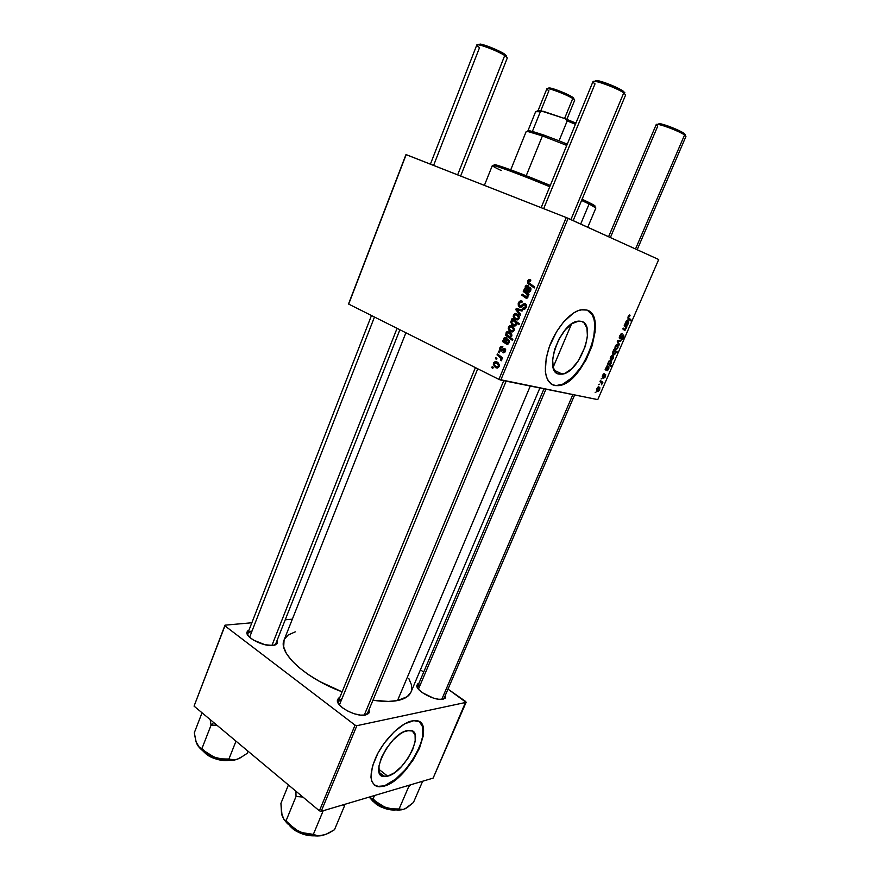 <?xml version="1.0" encoding="UTF-8"?>
<svg xmlns="http://www.w3.org/2000/svg" width="880" height="880" viewBox="0 0 880 880"><rect width="100%" height="100%" fill="white"/><g stroke="black" fill="none" stroke-linecap="round" stroke-linejoin="round"><path stroke-width="1.32" d="M387.684 776.171L378.73 769.197L387.684 776.171L382.371 776.138L379.28 772.618L378.939 766.095L381.458 757.57L386.452 748.385L393.107 740.014L400.378 733.788L403.876 731.786L409.442 730.367C425.931 729.531 405.581 772.134 387.684 776.171L384.571 776.589C368.082 777.447 389.51 733.546 407.099 730.642L412.247 731.005L415.074 734.767L415.217 741.29L412.676 749.584L407.858 758.439L401.456 766.579L394.394 772.805L387.684 776.171M378.84 786.544L374.231 785.015L377.542 786.401L383.548 785.895C405.526 780.692 433.62 730.95 419.639 721.996L422.609 726.792L422.752 736.131L420.365 744.843L414.249 757.394L405.614 769.384L395.659 779.097L383.911 786.181L379.203 786.819C369.369 784.806 368.467 774.488 376.519 755.876C384.747 739.035 400.829 723.261 411.697 720.995L414.821 720.632C438.416 719.444 409.596 780.043 383.911 786.181L393.492 781.275L403.546 772.365L412.643 760.782L419.485 748.209L423.115 736.395L422.983 727.067L421.454 723.778L419.012 721.622L413.787 720.665L404.624 723.855L394.218 731.753L384.219 743.193L378.004 753.016L372.493 766.051L370.942 777.073L371.734 781.264L374.781 785.444L377.905 786.687L383.911 786.181L379.203 786.819M581.548 321.365C597.058 325.017 579.546 372.361 562.32 374.143L559.064 374.11L556.622 372.999L553.333 367.917L552.607 359.667L554.609 349.492L559.053 338.998L565.235 329.868L572.165 323.576L578.721 321.068L581.548 321.365L583.902 322.674L586.938 328.075L587.422 336.358L585.343 346.28L578.204 361.02L571.769 368.698L565.07 373.296L559.064 374.11C542.971 372.339 559.702 323.521 577.5 321.233L581.548 321.365M554.268 385.352L558.701 385.385C582.516 383.042 607.849 318.219 587.488 310.277L592.372 315.106L594.066 319.627L594.847 325.16L593.626 338.393L588.951 352.88L581.537 366.542L572.418 377.476L562.87 384.098L556.259 385.572L552.233 384.681L554.268 385.352M586.883 310.057C608.905 315.854 583.616 383.163 559.119 385.594L554.697 385.561L558.789 385.638L565.642 383.119L570.438 379.786L577.533 372.658L585.948 360.129L592.108 345.807L595.122 331.694L594.506 319.814L592.801 315.304L590.238 312.004L586.883 310.057L582.868 309.573L578.336 310.585L573.452 313.071L563.464 322.102L556.567 331.694L549.417 346.588L546.205 357.973L545.336 371.459L546.392 376.871L548.361 381.117L551.177 384.043L554.697 385.561C544.731 381.744 542.762 369.336 548.79 348.337C555.192 329.34 569.745 312.015 580.855 309.837L586.883 310.057M506.132 381.172L367.521 713.229L365.607 714.989L368.72 713.394L365.552 715L368.632 713.482L369.314 712.283L369.028 709.61L368.72 713.394M444.169 698.005L442.86 699.248L445.456 697.917L445.5 694.903L445.346 698.049M275.77 643.742L274.318 645.205L276.98 643.764L273.009 645.436L277.233 643.379L277.079 640.453L276.98 643.764M410.993 692.065C409.178 696.267 404.69 699.094 397.518 700.557L388.355 701.437L372.944 700.227C382.712 701.723 390.907 701.833 397.518 700.557L530.277 386.034L397.518 700.557L407.242 696.674L410.993 692.054L539.891 387.97M405.9 332.772L284.075 640.024C277.772 652.586 305.305 678.238 342.122 691.845L319.726 681.516L308.44 674.641L298.859 667.425L291.39 660.198L286.286 653.268L283.69 646.921L284.086 639.991M348.579 303.831L406.164 154.627L348.678 304.095L498.905 379.39L566.247 217.536L405.977 154.594L348.579 303.831M499.851 347.82L501.061 346.357L502.832 346.467L502.535 347.49L500.72 347.853L500.544 349.624L504.878 348.48L505.725 349.965L505.032 352.022L502.843 352.616L503.14 351.593L504.735 350.966L504.317 349.382L501.457 351.021L499.73 350.031L499.851 347.82L500.533 350.911L504.691 349.635L504.79 350.834L503.14 351.593L502.843 352.616L505.483 351.23L504.713 348.392L500.588 349.679L500.533 348.205L502.535 347.49L502.832 346.467L499.851 347.82M502.568 341.55L502.986 340.538L503.734 340.769L503.811 338.261L505.098 337.293L507.166 338.932L506.484 342.848L508.222 342.562L508.365 339.295L509.289 341.077L508.816 343.145L507.32 344.344L502.568 341.55L506.616 344.212L509.003 342.76L508.365 339.295L508.321 342.342L506.957 343.178L506.341 342.716L506.781 338.019L506.088 337.48L503.734 338.448L503.734 340.769L502.986 340.538L502.568 341.55M510.708 331.749L508.233 328.559L508.706 326.546L510.345 325.49L512.864 326.491L514.305 328.999L513.447 331.496L511.148 331.925L514.052 330.583L513.557 327.217L511.698 325.765L508.453 327.03L509.223 327.25L508.453 327.03L508.992 330.396L510.708 331.749M527.56 280.874L529.034 279.488L530.827 280.093L530.519 281.138L528.715 280.951L528.484 282.447L534.633 286.968L534.215 287.98L527.56 282.876L527.56 280.874L527.725 283.162L534.215 287.98L534.633 286.968L528.561 282.568L528.462 281.347L530.519 281.138L530.827 280.093L530.134 279.686L527.56 280.874L528.528 281.215L527.56 280.874M512.699 320.056L511.753 319.352L512.116 318.472L519.354 323.741L518.936 324.742L516.406 322.883L516.527 324.588L515.449 325.853L512.237 324.951L510.708 322.113L512.171 320.089L510.873 321.178L511.478 324.17L513.337 325.644L516.439 324.83L516.406 322.883L518.936 324.742L519.354 323.741L512.116 318.472L511.753 319.352L514.316 320.078L511.753 319.352L512.699 320.056L515.295 320.793L512.699 320.056M520.234 315.414L515.779 309.639L516.274 308.429L522.434 310.101L522.027 311.102L516.857 309.573L520.674 314.347L520.234 315.414L520.674 314.347L516.857 309.573L522.027 311.102L522.434 310.101L516.274 308.429L515.779 309.639L517.308 310.101L515.779 309.639L520.234 315.414M519.497 307.032L518.353 305.921L518.199 303.578L519.53 301.356L521.224 300.916L522.313 301.246L522.005 302.28L519.871 302.544L519.332 305.602L520.729 306.031L523.314 303.919L524.997 303.655L526.515 305.217L526.152 307.659L524.799 309.111L522.632 309.045L522.962 308.022L524.425 308.055L525.415 306.779L525.481 305.371L524.469 304.678L521.268 307.109L519.497 307.032L524.898 304.766L525.349 306.933L522.962 308.022L522.632 309.045L526.273 307.384L526.174 304.491L525.261 303.754L523.061 304.095L520.63 306.064L519.343 305.613L519.299 303.479L520.729 302.005L522.005 302.28L522.313 301.246C520.63 300.454 519.321 301.037 518.408 302.984L519.387 303.292L518.408 302.984L518.562 306.284L519.497 307.032M492.778 368.412L491.766 367.642L492.162 366.674L493.185 367.422L492.778 368.412L493.185 367.422L492.162 366.674L491.766 367.642L492.778 368.412M515.713 319.693L513.689 317.911L513.205 316.305L513.689 314.501L515.339 313.434L517.88 314.424L519.321 316.921L518.463 319.418L516.153 319.869L519.068 318.505L518.617 315.205L516.703 313.687L513.436 314.985L514.206 315.216L513.436 314.985L513.942 318.296L515.713 319.693M524.084 289.575L524.513 288.541L525.272 288.761L525.448 286.055L526.658 285.219L528.77 286.803L527.934 290.642L529.727 290.642L530.002 287.144L530.959 289.157L530.244 291.368L528.935 292.248L524.084 289.575L528.209 292.138L530.651 290.609L530.002 287.144L529.958 290.202L528.561 291.082L527.934 290.642L528.451 286.011L527.67 285.384L525.261 286.418L525.272 288.761L524.513 288.541L526.108 289.08L524.513 288.541L524.084 289.575M525.734 293.282L523.27 291.544L523.688 290.532L529.001 294.294L528.583 295.306L527.692 294.668L527.967 297.066L526.735 298.221L521.774 295.141L522.192 294.14L526.867 297.066L527.384 295.273L525.734 293.282L527.021 294.492L527.307 296.582L526.284 297.033L522.192 294.14L521.774 295.141L525.888 298.056L527.912 297.22L527.692 294.668L528.583 295.306L529.001 294.294L523.688 290.532L523.27 291.544L526.262 292.358L523.27 291.544L528.66 294.239L525.734 293.282M505.252 335.049L505.67 334.059L506.385 334.609L506.099 332.783L506.979 331.639L510.345 332.486L511.885 335.467L510.136 337.304L512.853 339.372L512.446 340.373L505.252 335.049L512.446 340.373L512.853 339.372L510.136 337.304L511.72 336.204L511.115 333.289L509.256 331.793L506.187 332.519L506.385 334.609L505.67 334.059L505.252 335.049L507.969 335.764L505.252 335.049M495.792 367.73L493.35 364.518L493.812 362.516L495.429 361.493L497.915 362.549L499.334 365.068L498.487 367.532L496.221 367.917L499.092 366.641L498.454 363.088L496.771 361.79L493.57 362.989L494.351 363.165L493.57 362.989L494.252 366.542L497.343 368.071L495.792 367.73M496.485 359.436L495.473 358.677L495.88 357.698L496.903 358.446L496.485 359.436L496.903 358.446L495.88 357.698L495.473 358.677L496.485 359.436M499.081 356.521L497.024 354.926L497.431 353.947L502.612 357.852L502.205 358.842L501.138 358.017L501.831 359.612L501.27 360.778L500.544 359.964L500.786 358.347L499.081 356.521L500.39 357.742L501.27 360.778L501.138 358.017L502.205 358.842L502.612 357.852L497.431 353.947L497.024 354.926L499.51 355.509L497.024 354.926L499.081 356.521L501.644 357.115L499.081 356.521M499.213 352.88L498.19 352.11L498.597 351.142L499.62 351.879L499.213 352.88L499.62 351.879L498.597 351.142L498.19 352.11L499.213 352.88M500.775 380.094L568.139 218.317L658.702 259.523L597.773 399.63L498.905 379.39L348.678 304.095L406.164 154.627L566.247 217.536L498.905 379.39L500.775 380.094L568.139 218.317L566.247 217.536L658.702 259.523L597.773 399.63L500.775 380.094M601.095 378.972L601.964 378.433L601.095 378.972M598.587 384.747L599.456 384.197L598.587 384.747M604.538 373.428L603.306 374.088L602.294 376.343L602.965 377.41L605.176 375.364L603.735 378.18L605.088 377.179L605.726 374.748L604.967 374.55L602.877 376.541L604.23 373.417L602.657 375.232L602.624 377.454L604.835 375.364L605.451 376.453L605.22 374.451L602.965 376.585L604.538 373.428M607.981 363.11L607.596 363.979L610.973 366.399L611.347 365.53L610.082 364.573L611.347 362.747L610.896 360.789L609.081 360.91L607.596 363.979L610.973 366.399L611.347 365.53L610.082 364.573L611.149 363.352L610.368 360.503L607.981 363.11M619.751 335.852L619.256 337.799L619.96 338.855L623.282 336.05L621.225 339.757L622.127 339.592L623.502 337.711L623.821 335.346L622.875 335.159L620.103 337.953L620.279 335.83L622.204 333.685L620.972 333.971L619.751 335.852L620.147 338.844L622.974 335.929L623.502 337.711L623.48 335.06L620.279 337.953L620.18 336.05L622.204 333.685L619.751 335.852M615.175 346.39L614.889 348.634L616.517 349.536L617.991 347.589L617.991 345.257L616.484 344.751L615.175 346.39L616.264 349.613L617.859 347.919L617.221 344.663L615.175 346.39M624.173 325.787L625.746 327.217L625.724 328.889L625.042 329.56L623.183 328.064L622.809 328.944L624.954 330.462L626.945 326.854L624.558 324.907L624.173 325.787L625.284 326.689L625.669 328.999L625.042 329.56L623.183 328.064L622.809 328.944L624.668 330.44L626.945 326.854L624.558 324.907L624.173 325.787M629.772 315.029L628.529 315.766L627.869 318.054L630.751 320.881L631.136 320.001L628.441 317.537L630.091 315.227L629.398 315.007L628.166 316.459L629.761 316.129L629.772 315.029M625.317 323.158L624.921 324.06L627.22 325.259L628.705 322.817L628.573 321.002L627.528 324.302L626.901 324.17L627.946 320.969L627.385 320.001L624.921 324.06L627.044 325.314L628.408 323.631L628.573 321.002L627.319 324.412L627.55 320.034L625.317 323.158M613.58 350.185L612.546 353.298L613.998 354.805L615.252 353.837L615.725 351.923L616.88 352.803L617.254 351.934L613.921 349.426L612.821 351.824L613.58 354.772L615.461 353.441L615.725 351.923L616.88 352.803L617.254 351.934L613.921 349.426L613.58 350.185M617.287 341.66L618.959 345.257L619.355 344.333L617.903 341.385L620.587 341.495L620.961 340.626L617.749 340.604L617.287 341.66L618.959 345.257L619.355 344.333L617.903 341.385L620.587 341.495L620.961 340.626L617.749 340.604L617.287 341.66M610.588 356.961L610.313 359.194L611.941 360.063L613.283 358.446L613.569 356.169L612.161 355.223L610.687 356.741L611.666 360.151L613.283 358.446L612.623 355.223L610.588 356.961M605.506 368.797L605.121 369.688L607.475 370.7L608.828 368.676L608.916 366.718L607.431 369.886L608.146 366.267L606.98 365.915L605.121 369.688L607.266 370.766L608.663 369.072L608.795 366.542L607.552 369.886L607.739 365.673L605.506 368.797M596.871 388.575L596.607 390.753L598.279 391.523L599.61 389.906L599.874 387.673L598.444 386.815L596.97 388.355L597.938 391.633L599.61 389.906L598.917 386.804L596.871 388.575M600.017 381.447L601.711 382.976L601.689 384.857L601.986 382.767L602.503 383.13L602.877 382.261L600.391 380.589L600.017 381.447L600.996 382.151L601.689 384.857L601.986 382.767L602.503 383.13L602.877 382.261L600.391 380.589L600.017 381.447M595.166 392.623L596.035 392.073L595.166 392.623M465.839 701.602L447.997 689.117L466.081 702.372L433.136 778.118L321.178 811.338L356.851 725.692L466.081 702.372L356.851 725.692L355.047 725.142L224.928 625.856L194.062 706.123L319.396 810.821L355.047 725.142L224.928 625.856L225.005 625.163L251.856 622.765L225.005 625.163L194.062 706.123L225.005 625.163L194.062 706.123L319.396 810.821L321.178 811.338L319.396 810.821L355.047 725.142L356.851 725.692L321.178 811.338L433.136 778.118L465.839 701.602M423.687 672.111L420.42 669.823L423.687 672.111M285.241 619.795L292.347 619.157L285.241 619.795M249.073 629.937L247.247 631.301L247.082 633.82L249.249 636.9L253.44 640.068L265.056 644.754L273.009 645.436C264.033 646.844 245.861 637.802 246.873 632.467L249.073 629.937M418.99 683.144L417.384 684.134L416.933 686.422L418.704 689.436L422.433 692.725L433.301 698.06L438.724 699.281L442.992 699.226C435.292 701.294 415.569 690.811 416.845 685.399L418.99 683.144M339.845 697.389L338.316 698.335L337.392 700.92L338.932 704.286L342.716 707.938L348.172 711.293L354.453 713.823L360.569 715.121L365.552 715C356.587 717.343 336.083 706.574 337.392 700.271L339.845 697.389M295.262 631.851L288.156 635.019L284.559 638.99M411.587 690.151L411.4 684.673L408.837 678.546M338.448 703.604L338.349 701.008L341.946 698.742L338.151 701.844L338.448 703.604M417.67 688.072L417.681 686.246L420.376 684.574L417.516 686.873L417.67 688.072M247.863 635.283L247.775 633.248L252.021 631.059C249.26 631.367 247.797 632.324 247.632 633.941L247.863 635.283M629.541 314.996L630.091 315.227L629.541 314.996M628.65 315.579L629.453 315.931L628.65 315.579M628.826 318.065L628.155 316.481L628.364 318.89L630.751 320.881L631.136 320.001L628.826 318.065M628.199 318.725L631.136 320.001L628.199 318.725M625.196 323.422L626.901 324.17L625.196 323.422M625.163 323.521L627.121 324.379M626.615 323.906L625.955 321.563L627.176 320.903L626.461 320.595L627.176 320.903L626.615 323.906L625.251 323.312L626.615 323.906L626.098 322.333L627.176 320.903L626.615 323.906M624.228 325.666L626.945 326.854L624.228 325.666M622.963 328.57L624.69 329.329L622.963 328.57M622.941 328.636L624.965 329.527M613.844 350.394L617.254 351.934L613.844 350.394M614.537 351.021L615.219 353.056L614.339 353.925L612.876 351.703L614.438 350.988L613.734 350.669L614.537 351.021L613.745 350.658L615.197 351.637L615.153 353.199L614.086 353.936L613.085 352.253L614.537 351.021M612.546 353.265L613.668 353.782M617.518 347.765L616.165 348.722L615.197 346.346L616.88 345.532L617.518 347.776L616.627 348.733L615.758 348.491L615.384 346.973L616.88 345.532L615.989 345.136L617.1 345.631L617.518 347.776M614.812 348.117L615.912 348.612M618.607 340.615L620.587 341.495L618.607 340.615M617.606 340.923L618.827 341.462L617.606 340.923M617.32 341.748L618.343 342.21L617.32 341.748M618.299 343.849L619.355 344.333L618.299 343.849M620.829 334.103L621.874 334.565L620.829 334.103M620.609 334.345L621.192 334.609L620.609 334.345M619.267 337.568L620.026 337.909M621.313 339.79L623.502 337.711L621.313 339.79M622.358 335.588L623.128 335.929L622.358 335.588M622.083 335.907L622.633 336.149L622.083 335.907M612.293 356.103L612.942 358.314L611.578 359.271L610.61 356.917L612.293 356.103L611.413 355.696L612.887 356.51L612.238 359.183L611.182 359.04L610.753 357.973L612.293 356.103M610.225 358.644L611.292 359.139M610.808 363.198L609.576 364.144L608.278 363.066L608.751 361.317L609.961 361.35L609.048 360.932L610.071 361.394L610.764 363.308L609.994 364.133L608.916 363.737L608.784 362.054L610.071 361.394L609.059 360.921L610.599 361.768L610.808 363.198M607.805 363.517L610.082 364.573L607.805 363.517M607.662 363.825L611.347 365.53L607.662 363.825M605.462 368.896L607.145 369.677L605.462 368.896M605.44 368.951L607.31 369.82M606.837 369.435L606.155 367.202L607.365 366.531L606.683 366.223L607.365 366.531L606.837 369.435L605.506 368.819L606.837 369.435L606.287 367.961L607.442 366.564L606.837 369.435M603.449 373.923L604.274 374.308L603.449 373.923M602.316 376.277L602.877 376.552M603.735 378.18L605.451 376.453L603.735 378.18M604.45 375.034L605.099 375.331L604.45 375.034M602.261 376.64L603.339 377.146L602.261 376.64M598.598 387.662L599.258 389.785L597.894 390.775L596.904 388.498L598.598 387.662L597.74 387.255L599.192 388.036L598.554 390.665L597.487 390.566L597.047 389.543L598.598 387.662M600.215 380.996L602.877 382.261L600.215 380.996M601.392 382.492L601.986 382.767L601.392 382.492M520.146 306.108L521.939 306.658M522.104 306.515L520.63 306.064L522.104 306.515M523.281 305.426L521.983 305.03L523.281 305.426M525.888 305.074L523.061 304.095L525.888 305.074M523.402 309.309L522.797 309.133L523.402 309.309M523.578 309.331L522.632 309.045L523.578 309.331M523.501 308.22L525.316 308.77M526.328 307.23L525.349 306.933L526.328 307.23M526.537 305.272L524.898 304.766L526.537 305.272M521.411 307.032L521.136 306.405L521.411 307.032M518.87 310.178L519.222 309.32L516.274 308.429L522.401 310.189L519.222 309.32L518.87 310.178M520.091 310.563L516.857 309.573L520.102 310.563M517.638 319.913L516.956 319.231M516.373 314.721L519.134 318.351L516.12 318.714L514.58 317.438L514.151 315.326L516.373 314.721L518.76 315.414L515.79 314.512L514.151 315.326L514.569 317.427L516.406 318.835L518.188 318.45L518.265 316.448L516.373 314.721M519.288 323.686L516.406 322.883L519.288 323.686M514.613 325.996L513.337 325.644L514.613 325.996M511.643 321.398L510.873 321.178L511.643 321.398M514.536 321.156L515.449 320.903L514.536 321.156M516.472 321.684L515.812 321.519M513.854 321.002L517.693 322.531L514.866 321.728L516.571 324.379L513.733 324.654L512.006 323.213L511.621 321.431L513.645 320.903L516.703 321.816L513.117 320.716L511.621 321.431L512.171 323.422L514.283 324.852L515.691 324.478L515.713 322.762L513.854 321.002M530.563 280.984L529.859 280.742L530.563 280.984M534.556 287.166L528.825 284.207L531.74 285.197L530.673 284.196L534.556 287.166M526.075 289.036L525.272 288.761L526.075 289.036M526.064 286.693L525.261 286.418L526.064 286.693M528.748 291.148L530.079 291.588M530.717 290.455L529.958 290.202L530.717 290.455M530.882 288.563L529.485 288.09L530.882 288.563M529.243 292.171L527.208 291.5L529.243 292.171M528.099 290.906L527.417 290.631M527.274 290.147L526.108 289.069L525.855 287.056L527.263 286.374L528.781 286.891L527.263 286.374L527.582 288.816L528.352 289.069L527.582 288.816L527.274 290.147L527.956 290.378L527.274 290.147L527.824 286.979L526.658 286.297L525.723 288.046L527.274 290.147M528.704 294.998L527.692 294.668L528.704 294.998M527.065 298.133L524.953 297.462L527.065 298.133M527.329 297.99L521.774 295.141L524.755 295.988L527.329 297.99M526.493 297.099L527.758 297.506M528.033 296.813L527.307 296.582L528.033 296.813M512.71 331.958L511.984 331.221M511.379 326.788L514.118 330.407L511.126 330.77L509.641 329.549L509.168 327.371L511.379 326.788L513.7 327.426L510.796 326.579L509.245 327.217L509.432 329.252L511.709 330.979L513.282 330.374L513.249 328.526L511.379 326.788M507.089 334.796L506.385 334.609L507.089 334.796M507.067 332.75L511.192 333.388L508.783 332.75L511.753 336.138L509.014 336.413L510.213 337.293L507.276 335.06L506.726 333.267L507.397 335.214L509.795 336.633L510.818 336.204L510.972 334.884L509.014 332.871L511.236 333.454L507.034 332.772M509.388 332.915L510.158 332.343L509.388 332.915M504.46 340.956L505.692 342.21L504.647 341.242L504.306 339.097L507.144 338.833L505.681 338.459L506 340.89L506.77 341.088L506 340.89L505.692 342.21L506.374 342.375L505.692 342.21L506.088 338.789L503.734 338.448L504.57 338.668L504.46 340.967M507.298 343.255L508.541 343.574M509.091 342.529L508.321 342.342L509.091 342.529M509.179 340.56L507.859 340.23L509.179 340.56M507.936 344.124L505.626 343.552L507.936 344.124M508.189 343.948L507.408 343.288L508.189 343.948M506.858 343.123L504.372 342.496L506.858 343.123M506.352 342.551L502.975 341.649M501.182 349.987L502.59 350.317M502.689 350.24L501.457 349.943L502.689 350.24M503.492 349.536L502.37 349.261L503.492 349.536M503.613 352.803L502.843 352.616L503.613 352.803M505.56 351.021L504.79 350.834L505.56 351.021M505.692 349.734L504.438 349.437L505.692 349.701M501.149 351.065L500.533 350.911L501.149 351.065M496.452 362.802L499.169 366.41L496.199 366.762L494.89 365.717L494.263 363.352L498.597 363.286L495.88 362.582L494.263 363.352L494.681 365.442L496.771 366.982L498.322 366.41L498.3 364.573L496.452 362.802M502.425 358.314L501.138 358.017L502.425 358.314M501.743 360.239L500.544 359.964L501.743 360.239M501.842 359.766L500.929 359.557L501.842 359.766M587.774 227.249L595.87 207.988L589.094 203.995L588.533 202.279L582.098 199.221L593.967 205.172L595.166 206.129L593.263 206.052C595.98 206.701 595.782 206.151 592.647 204.402L588.533 202.279L589.094 203.995L581.581 200.453L589.094 203.995L580.69 224.037L589.094 203.995L593.307 206.151L592.647 204.402M501.204 170.533C491.898 166.056 489.984 164.56 495.451 166.023C505.582 169.081 523.688 175.978 549.78 186.703C519.893 174.284 491.843 164.01 492.338 165.528L484.396 185.372M495.143 165.737L494.263 164.67L496.111 164.956L505.505 167.959L550.297 185.427C524.81 174.944 507.089 168.212 497.145 165.231C493.581 164.252 493.13 164.549 495.77 166.111M282.04 815.441L281.677 813.483L283.756 819.049L288.695 823.889L298.221 831.094C307.296 835.362 315.414 836.825 322.575 835.472L317.504 835.736L301.917 832.612L298.221 831.094L287.54 823.746L298.221 831.094L307.89 834.702L317.251 836L325.424 834.614L334.488 829.73L344.564 805.75L342.848 804.914L344.564 805.75L334.488 829.73L328.394 833.316L322.575 835.472L317.504 835.736L313.346 834.383L323.202 810.744L313.346 834.383L301.917 832.612L294.8 829.092L286.022 820.875L296.043 796.466L295.878 791.175L296.043 796.466L286.022 820.875L287.54 823.746L284.009 819.566L287.54 823.746L286.022 820.875L283.756 819.049L282.04 815.441L280.929 803.341L288.431 784.96L280.929 803.341L281.49 812.933L282.821 817.476M299.805 832.821L291.093 827.057C294.998 831.677 302.445 834.581 313.412 835.747L303.237 834.163M296.043 796.466L302.907 797.049L296.043 796.466M344.564 805.75L344.509 804.419L344.564 805.75M290.917 826.617C297.022 832.007 304.128 834.999 312.224 835.593C301.675 833.899 294.58 830.907 290.917 826.617M369.501 797.17L371.239 798.182L369.501 797.17M373.076 798.864L371.239 798.182L373.076 798.864L374.506 795.52L373.076 798.864L373.747 801.196L373.076 798.864L375.639 801.361L373.076 798.864M369.039 797.137L376.266 802.89L384.714 807.125L375.639 801.361L381.458 805.585L387.673 808.17L396.198 809.941L403.183 809.501L391.82 808.841L384.714 807.125C392.062 809.875 398.222 810.667 403.183 809.501L399.08 808.995L408.727 786.621L399.08 808.995L391.82 808.841L384.714 807.125L373.747 801.196L369.039 797.137M375.595 803.231L371.063 799.062L375.595 803.231L375.859 802.626L375.595 803.231C381.997 807.609 388.377 809.787 394.735 809.776C386.166 808.973 379.786 806.795 375.595 803.231L375.595 803.231M375.727 803.682L375.727 803.682C380.16 807.444 386.694 809.501 395.318 809.853L387.717 809.226L378.455 805.453M407.792 785.642L408.727 786.621L410.828 784.74L408.727 786.621L407.792 785.642M404.965 808.874L413.446 802.494L422.653 781.231L413.446 802.494L406.934 807.796L403.183 809.501L406.736 807.785M373.351 801.746L370.623 798.666M195.932 740.883L196.812 743.875L199.155 747.065L207.57 753.511L214.137 757.13C223.047 760.397 230.615 761.178 236.841 759.462L232.474 760.023L228.921 759.044L221.463 758.901L214.137 757.13C206.173 753.885 200.607 749.87 197.461 745.063L201.102 749.353L208.285 754.402L217.228 758.219L226.501 760.177L234.619 760.001L239.305 758.472L247.181 753.357L248.039 751.212L247.181 753.357L239.305 758.472L234.542 759.968L228.921 759.044L235.994 741.147L228.921 759.044L221.463 758.901L214.137 757.13L204.644 751.146L201.949 748.55L211.046 725.175L210.188 719.598L211.046 725.175L213.631 722.469L211.046 725.175L216.854 725.164L211.046 725.175L201.949 748.55L199.155 747.065L195.921 741.598L194.315 732.765L202.037 712.789L194.315 732.765L196.152 742.115M206.261 753.973L203.797 751.553L206.019 753.489C212.795 758.252 220.011 760.518 227.645 760.276C217.437 759.638 210.232 757.383 206.019 753.489L206.261 753.973C210.749 758.087 218.13 760.199 228.393 760.331L218.449 759.649M215.116 758.659L208.89 755.755M204.072 752.07L203.203 751.102M236.841 759.462L240.801 757.328M543.664 208.659L595.023 83.864C592.262 81.95 592.262 81.114 595.001 81.378C600.556 81.862 618.398 89.001 623.744 92.884L623.128 91.08C618.222 87.505 601.887 80.971 596.783 80.531L595.089 81.389M573.166 220.605L625.625 94.963L623.744 92.884L570.911 219.582L623.744 92.884C616.968 87.934 592.955 79.2 592.955 81.664L541.156 207.669M364.243 715.187L503.723 380.688L364.243 715.187M339.416 704.902L477.752 368.786M624.811 92.631L619.388 88.869L608.256 83.908L598.103 80.751L595.441 80.509L595.056 81.345M623.744 92.884L623.128 91.08L623.744 92.884M624.349 93.28L623.7 91.498M433.609 165.407L479.545 47.608C476.278 45.518 475.904 44.594 478.423 44.836C483.076 45.287 498.883 51.7 504.735 55.517L504.207 53.834C498.839 50.325 484.374 44.451 480.084 44.055L478.852 44.902M271.898 645.513L397.067 328.339L271.898 645.513M460.636 176.033L507.309 57.937L504.735 55.517L457.644 174.856L504.735 55.517C497.431 50.71 476.718 42.977 476.773 45.056L430.408 164.153M249.612 637.241L374.484 317.02M478.555 44.407L482.449 44.539L492.393 48.026L502.436 52.789L506.583 55.968M506.319 56.265L504.207 53.834L504.735 55.517L506.286 56.595L505.626 54.824M637.164 249.722L685.927 136.477L683.98 133.32L684.563 134.97L635.514 248.974L684.563 134.97C678.931 130.823 656.128 122.518 656.194 124.608L608.586 236.72M685.08 134.849L684.387 133.617M418.44 689.128L545.93 389.191M610.379 237.534L657.701 126.214C655.688 124.817 655.688 124.212 657.701 124.388C662.475 124.729 679.998 131.637 684.563 134.97L683.98 133.32L685.234 134.541M572.858 394.614L441.749 699.391L572.858 394.614M658.075 124.223L659.802 123.684L668.184 126.071L683.98 133.32C679.8 130.251 663.751 123.937 659.362 123.618L658.295 124.465M566.852 119.361L574.651 100.32L572.231 96.976L572.748 98.516L564.575 118.503L572.748 98.516C566.555 94.435 546.744 87.054 546.843 88.858L538.098 110.517M573.694 98.813L573.276 97.702M540.804 110.759L548.9 90.75C546.458 89.199 546.194 88.506 548.097 88.682C552.134 88.99 567.677 95.194 572.748 98.516L572.231 96.976L564.355 92.983L554.598 89.221L548.823 87.945M573.881 98.274L572.231 96.976C567.589 93.918 553.366 88.242 549.637 87.956L548.889 88.803M527.978 131.417L528.528 131.725L527.978 131.417C527.461 130.713 528.297 130.57 530.475 130.988L528.792 131.78L542.41 135.916L543.609 134.97L530.475 130.988M535.766 112.123C535.271 111.287 536.228 111.067 538.626 111.452L540.331 111.782L532.389 131.428L540.331 111.782L535.656 111.617L527.846 130.988L532.389 131.428L543.609 134.97L542.41 135.916L566.753 145.409L542.41 135.916L526.229 175.725L542.41 135.916C532.18 132.352 526.746 130.977 526.086 131.769L510.73 169.84M543.609 134.97L559.053 140.811L543.609 134.97M567.248 144.188L559.053 140.811L567.248 144.188M537.416 110.869L543.4 111.331L540.331 111.782L543.4 111.331L565.147 118.69L567.204 120.912L559.053 140.811L567.204 120.912L575.432 124.3L567.204 120.912L565.147 118.69L575.927 123.09L565.147 118.69L540.309 110.671C538.01 110.308 537.075 110.517 537.504 111.298M562.32 374.143L554.301 370.282M275.319 644.886L399.883 329.747M443.718 699.028L574.64 394.966M338.074 701.679L475.409 367.609M247.566 633.809L247.335 634.392L247.566 633.809M553.146 367.268L571.516 324.016L553.146 367.268M247.632 633.941L246.873 632.467M417.516 686.873L416.845 685.399M338.151 701.844L337.392 700.271M379.214 772.409L384.571 776.589M629.266 315.909L628.617 315.634M627.044 325.314L626.428 325.05M626.989 320.892L626.428 320.65M624.943 330.462L624.228 330.143M614.097 354.794L612.843 354.222M616.264 349.613L615.098 349.085M616.506 345.51L615.89 345.235M621.456 334.499L620.741 334.191M622.974 335.929L622.325 335.632M620.147 338.844L619.388 338.503M611.666 360.151L610.489 359.601M611.93 356.081L611.303 355.795M609.62 361.339L608.96 361.042M607.266 370.766L606.54 370.436M607.211 366.531L606.65 366.267M603.977 374.297L603.372 374.011M597.938 391.633L596.739 391.061M598.246 387.651L597.641 387.365M525.36 305.14L526.581 305.525M518.562 306.284L521.268 307.109M513.942 318.296L516.89 319.143M518.023 316.052L519.222 316.404M511.478 324.17L514.448 324.995M515.482 322.399L518.43 323.235M527.725 283.162L530.596 284.141M529.848 288.497L530.937 288.86M527.703 286.737L528.803 287.1M527.021 294.492L527.703 294.712M508.992 330.396L511.962 331.199M512.974 328.075L514.184 328.405M510.587 334.18L511.753 334.488M508.134 340.527L509.245 340.813M506.066 338.767L507.177 339.053M504.691 349.635L505.714 349.888M499.994 350.482L501.776 350.911M494.252 366.542L497.266 367.202M497.882 363.946L499.125 364.221M500.39 357.742L502.458 358.215M495.451 166.023L497.145 165.231M289.366 825.385L290.752 826.881M314.182 835.835C305.624 836 297.88 833.074 290.939 827.057M370.205 798.281L375.529 803.616M395.879 809.908C389.433 810.502 382.679 808.434 375.639 803.704M229.02 760.353C221.265 761.266 213.642 759.143 206.129 753.995M205.975 753.874L202.708 750.728M595.001 81.378L596.783 80.531M478.423 44.836L480.084 44.055M247.775 633.248L371.481 315.513M417.681 686.246L543.994 388.795M657.701 124.388L659.362 123.618M548.097 88.682L549.637 87.956M538.626 111.452L540.309 110.671"/></g></svg>
